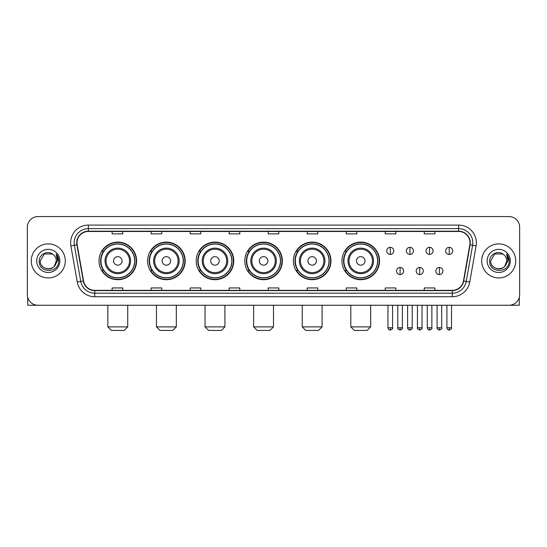 <?xml version="1.0" encoding="UTF-8"?>
<svg xmlns="http://www.w3.org/2000/svg" width="547" height="547" viewBox="0 0 547 547"><rect width="100%" height="100%" fill="white"/><g stroke="black" fill="none" stroke-linecap="round" stroke-linejoin="round"><path stroke-width="0.82" d="M341.957 260.912A18.796 18.796 0 0 0 360.753 279.708A18.796 18.796 0 0 0 379.55 260.912A18.796 18.796 0 0 0 360.753 242.109A18.796 18.796 0 0 0 341.957 260.912M293.363 260.912A18.796 18.796 0 0 0 312.159 279.708A18.796 18.796 0 0 0 330.956 260.912A18.796 18.796 0 0 0 312.159 242.109A18.796 18.796 0 0 0 293.363 260.912M244.769 260.912A18.796 18.796 0 0 0 263.572 279.708A18.796 18.796 0 0 0 282.368 260.912A18.796 18.796 0 0 0 263.572 242.109A18.796 18.796 0 0 0 244.769 260.912M196.182 260.912A18.796 18.796 0 0 0 214.978 279.708A18.796 18.796 0 0 0 233.774 260.912A18.796 18.796 0 0 0 214.978 242.109A18.796 18.796 0 0 0 196.182 260.912M147.587 260.912A18.796 18.796 0 0 0 166.384 279.708A18.796 18.796 0 0 0 185.187 260.912A18.796 18.796 0 0 0 166.384 242.109A18.796 18.796 0 0 0 147.587 260.912M98.993 260.912A18.796 18.796 0 0 0 117.796 279.708A18.796 18.796 0 0 0 136.593 260.912A18.796 18.796 0 0 0 117.796 242.109A18.796 18.796 0 0 0 98.993 260.912M103.506 270.485A17.203 17.203 0 0 1 103.506 251.333M152.093 270.485A17.203 17.203 0 0 1 152.093 251.333M200.687 270.485A17.203 17.203 0 0 1 200.687 251.333M249.282 270.485A17.203 17.203 0 0 1 249.282 251.333M297.869 270.485A17.203 17.203 0 0 1 297.869 251.333M346.463 270.485A17.203 17.203 0 0 1 346.463 251.333M27.35 227.217L27.35 294.601A10.639 10.639 0 0 0 37.989 305.247L509.011 305.247A10.639 10.639 0 0 0 519.65 294.601L519.65 227.217A10.639 10.639 0 0 0 509.011 216.571L37.989 216.571A10.639 10.639 0 0 0 27.35 227.217L27.35 294.601M31.254 260.912A17.025 17.025 0 0 0 48.28 277.931A17.025 17.025 0 0 0 65.298 260.912A17.025 17.025 0 0 0 48.28 243.887A17.025 17.025 0 0 0 31.254 260.912A17.025 17.025 0 0 0 48.28 277.931A17.025 17.025 0 0 0 65.298 260.912A17.025 17.025 0 0 0 48.28 243.887A17.025 17.025 0 0 0 31.254 260.912M481.702 260.912A17.025 17.025 0 0 0 498.72 277.931A17.025 17.025 0 0 0 515.746 260.912A17.025 17.025 0 0 0 498.72 243.887A17.025 17.025 0 0 0 481.702 260.912A17.025 17.025 0 0 0 498.72 277.931A17.025 17.025 0 0 0 515.746 260.912A17.025 17.025 0 0 0 498.72 243.887A17.025 17.025 0 0 0 481.702 260.912M77.004 242.82A11.35 11.35 0 0 1 88.354 231.47L458.646 231.47A11.35 11.35 0 0 1 469.825 244.789L463.446 280.967A11.35 11.35 0 0 1 452.266 290.348L94.734 290.348A11.35 11.35 0 0 1 83.554 280.967L77.175 244.789A11.35 11.35 0 0 1 77.004 242.82M76.724 242.82A11.631 11.631 0 0 0 76.901 244.837L83.281 281.014A11.631 11.631 0 0 0 94.734 290.628L452.266 290.628A11.631 11.631 0 0 0 463.719 281.014L470.099 244.837A11.631 11.631 0 0 0 458.646 231.19L88.354 231.19A11.631 11.631 0 0 0 76.724 242.82M70.891 245.897A17.736 17.736 0 0 1 88.354 225.084L458.646 225.084A17.736 17.736 0 0 1 476.109 245.897L469.729 282.074A17.736 17.736 0 0 1 452.266 296.734L94.734 296.734A17.736 17.736 0 0 1 77.271 282.074L70.891 245.897L74.385 245.282A14.188 14.188 0 0 1 88.354 228.632L458.646 228.632A14.188 14.188 0 0 1 472.615 245.282L466.235 281.459A14.188 14.188 0 0 1 452.266 293.185L94.734 293.185A14.188 14.188 0 0 1 80.765 281.459L74.385 245.282A14.188 14.188 0 0 1 74.166 242.82M509.011 216.571L37.989 216.571M37.989 305.247L509.011 305.247M519.65 294.601L519.65 227.217M463.719 281.014L466.235 281.459L472.615 245.282L476.109 245.897M268.18 231.47L268.18 233.87L278.82 233.87L278.82 231.47M229.166 231.47L229.166 233.87L239.805 233.87L239.805 231.47M190.151 231.47L190.151 233.87L200.79 233.87L200.79 231.47M151.136 231.47L151.136 233.87L161.775 233.87L161.775 231.47M112.121 231.47L112.121 233.87L122.76 233.87L122.76 231.47M307.195 231.47L307.195 233.87L317.834 233.87L317.834 231.47M346.21 231.47L346.21 233.87L356.849 233.87L356.849 231.47M385.225 231.47L385.225 233.87L395.864 233.87L395.864 231.47M424.24 231.47L424.24 233.87L434.879 233.87L434.879 231.47M278.82 290.348L278.82 287.948L268.18 287.948L268.18 290.348M239.805 290.348L239.805 287.948L229.166 287.948L229.166 290.348M200.79 290.348L200.79 287.948L190.151 287.948L190.151 290.348M161.775 290.348L161.775 287.948L151.136 287.948L151.136 290.348M122.76 290.348L122.76 287.948L112.121 287.948L112.121 290.348M317.834 290.348L317.834 287.948L307.195 287.948L307.195 290.348M356.849 290.348L356.849 287.948L346.21 287.948L346.21 290.348M395.864 290.348L395.864 287.948L385.225 287.948L385.225 290.348M434.879 290.348L434.879 287.948L424.24 287.948L424.24 290.348M53.531 254.854A8.014 8.014 0 0 1 56.293 260.912C56.785 271.25 39.767 271.25 40.259 260.912L44.266 253.965L52.286 253.965L53.531 254.854C48.608 249.699 39.138 253.945 39.227 260.912C38.324 273.281 58.385 273.609 58.714 261.507L58.727 260.912C58.7 258.28 57.825 255.969 56.109 253.979L57.49 260.912L54.42 266.061A8.014 8.014 0 0 0 56.293 260.912L54.399 266.081M54.42 266.061C50.167 271.811 39.842 268.133 40.259 260.912M36.711 260.912A11.562 11.562 0 0 0 48.28 272.474A11.562 11.562 0 0 0 59.842 260.912A11.562 11.562 0 0 0 48.28 249.343A11.562 11.562 0 0 0 36.711 260.912M56.184 254.068L58.727 261.213M27.706 297.329L27.706 305.247L68.847 305.247M124.176 330.429L111.41 330.429L107.862 326.88L127.725 326.88L124.176 330.429M122.049 260.912A4.253 4.253 0 0 0 117.796 256.652A4.253 4.253 0 0 0 113.537 260.912A4.253 4.253 0 0 0 117.796 265.165A4.253 4.253 0 0 0 122.049 260.912M130.562 260.912A12.766 12.766 0 0 0 117.796 248.14A12.766 12.766 0 0 0 105.024 260.912A12.766 12.766 0 0 0 117.796 273.678A12.766 12.766 0 0 0 130.562 260.912A12.766 12.766 0 0 1 117.796 273.678A12.766 12.766 0 0 1 105.024 260.912M134.644 260.912A16.848 16.848 0 0 0 117.796 244.065A16.848 16.848 0 0 0 100.949 260.912A16.848 16.848 0 0 0 117.796 277.753A16.848 16.848 0 0 0 134.644 260.912M136.237 260.912A18.441 18.441 0 0 1 102.029 270.485L103.739 270.485A17.005 17.005 0 0 0 129.044 273.657A17.005 17.005 0 0 0 129.044 248.16A17.005 17.005 0 0 0 103.739 251.333L102.029 251.333A18.441 18.441 0 0 1 136.237 260.912M172.77 330.429L160.004 330.429L156.456 326.88L176.319 326.88L172.77 330.429M170.643 260.912A4.253 4.253 0 0 0 166.384 256.652A4.253 4.253 0 0 0 162.131 260.912A4.253 4.253 0 0 0 166.384 265.165A4.253 4.253 0 0 0 170.643 260.912M179.156 260.912A12.766 12.766 0 0 0 166.384 248.14A12.766 12.766 0 0 0 153.618 260.912A12.766 12.766 0 0 0 166.384 273.678A12.766 12.766 0 0 0 179.156 260.912A12.766 12.766 0 0 1 166.384 273.678A12.766 12.766 0 0 1 153.618 260.912M183.231 260.912A16.848 16.848 0 0 0 166.384 244.065A16.848 16.848 0 0 0 149.536 260.912A16.848 16.848 0 0 0 166.384 277.753A16.848 16.848 0 0 0 183.231 260.912M184.831 260.912A18.441 18.441 0 0 1 150.623 270.485L152.333 270.485A17.005 17.005 0 0 0 177.638 273.657A17.005 17.005 0 0 0 177.638 248.16A17.005 17.005 0 0 0 152.333 251.333L150.623 251.333A18.441 18.441 0 0 1 184.831 260.912M221.364 330.429L208.592 330.429L205.043 326.88L224.906 326.88L221.364 330.429M219.231 260.912A4.253 4.253 0 0 0 214.978 256.652A4.253 4.253 0 0 0 210.718 260.912A4.253 4.253 0 0 0 214.978 265.165A4.253 4.253 0 0 0 219.231 260.912M227.743 260.912A12.766 12.766 0 0 0 214.978 248.14A12.766 12.766 0 0 0 202.205 260.912A12.766 12.766 0 0 0 214.978 273.678A12.766 12.766 0 0 0 227.743 260.912A12.766 12.766 0 0 1 214.978 273.678A12.766 12.766 0 0 1 202.205 260.912M231.825 260.912A16.848 16.848 0 0 0 214.978 244.065A16.848 16.848 0 0 0 198.13 260.912A16.848 16.848 0 0 0 214.978 277.753A16.848 16.848 0 0 0 231.825 260.912M233.419 260.912A18.441 18.441 0 0 1 199.217 270.485L200.927 270.485A17.005 17.005 0 0 0 226.226 273.657A17.005 17.005 0 0 0 226.226 248.16A17.005 17.005 0 0 0 200.927 251.333L199.217 251.333A18.441 18.441 0 0 1 233.419 260.912M269.951 330.429L257.186 330.429L253.637 326.88L273.5 326.88L269.951 330.429M267.825 260.912A4.253 4.253 0 0 0 263.572 256.652A4.253 4.253 0 0 0 259.312 260.912A4.253 4.253 0 0 0 263.572 265.165A4.253 4.253 0 0 0 267.825 260.912M276.338 260.912A12.766 12.766 0 0 0 263.572 248.14A12.766 12.766 0 0 0 250.799 260.912A12.766 12.766 0 0 0 263.572 273.678A12.766 12.766 0 0 0 276.338 260.912A12.766 12.766 0 0 1 263.572 273.678A12.766 12.766 0 0 1 250.799 260.912M280.42 260.912A16.848 16.848 0 0 0 263.572 244.065A16.848 16.848 0 0 0 246.724 260.912A16.848 16.848 0 0 0 263.572 277.753A16.848 16.848 0 0 0 280.42 260.912M282.013 260.912A18.441 18.441 0 0 1 247.805 270.485L249.514 270.485A17.005 17.005 0 0 0 274.82 273.657A17.005 17.005 0 0 0 274.82 248.16A17.005 17.005 0 0 0 249.514 251.333L247.805 251.333A18.441 18.441 0 0 1 282.013 260.912M318.545 330.429L305.773 330.429L302.231 326.88L322.094 326.88L318.545 330.429M316.419 260.912A4.253 4.253 0 0 0 312.159 256.652A4.253 4.253 0 0 0 307.906 260.912A4.253 4.253 0 0 0 312.159 265.165A4.253 4.253 0 0 0 316.419 260.912M324.932 260.912A12.766 12.766 0 0 0 312.159 248.14A12.766 12.766 0 0 0 299.394 260.912A12.766 12.766 0 0 0 312.159 273.678A12.766 12.766 0 0 0 324.932 260.912A12.766 12.766 0 0 1 312.159 273.678A12.766 12.766 0 0 1 299.394 260.912M329.007 260.912A16.848 16.848 0 0 0 312.159 244.065A16.848 16.848 0 0 0 295.312 260.912A16.848 16.848 0 0 0 312.159 277.753A16.848 16.848 0 0 0 329.007 260.912M330.607 260.912A18.441 18.441 0 0 1 296.399 270.485L298.108 270.485A17.005 17.005 0 0 0 323.414 273.657A17.005 17.005 0 0 0 323.414 248.16A17.005 17.005 0 0 0 298.108 251.333L296.399 251.333A18.441 18.441 0 0 1 330.607 260.912M367.14 330.429L354.367 330.429L350.818 326.88L370.681 326.88L367.14 330.429M365.006 260.912A4.253 4.253 0 0 0 360.753 256.652A4.253 4.253 0 0 0 356.494 260.912A4.253 4.253 0 0 0 360.753 265.165A4.253 4.253 0 0 0 365.006 260.912M373.519 260.912A12.766 12.766 0 0 0 360.753 248.14A12.766 12.766 0 0 0 347.981 260.912A12.766 12.766 0 0 0 360.753 273.678A12.766 12.766 0 0 0 373.519 260.912A12.766 12.766 0 0 1 360.753 273.678A12.766 12.766 0 0 1 347.981 260.912M377.601 260.912A16.848 16.848 0 0 0 360.753 244.065A16.848 16.848 0 0 0 343.906 260.912A16.848 16.848 0 0 0 360.753 277.753A16.848 16.848 0 0 0 377.601 260.912M379.194 260.912A18.441 18.441 0 0 1 344.993 270.485L346.695 270.485A17.005 17.005 0 0 0 372.001 273.657A17.005 17.005 0 0 0 372.001 248.16A17.005 17.005 0 0 0 346.695 251.333L344.993 251.333A18.441 18.441 0 0 1 379.194 260.912M390.264 247.326A3.549 3.549 0 0 0 386.715 250.868A3.549 3.549 0 0 0 390.264 254.417A3.549 3.549 0 0 0 393.806 250.868A3.549 3.549 0 0 0 390.264 247.326L390.264 254.417A3.549 3.549 0 0 0 393.806 250.868A3.549 3.549 0 0 0 390.264 247.326M409.908 247.326A3.549 3.549 0 0 0 406.366 250.868A3.549 3.549 0 0 0 409.908 254.417A3.549 3.549 0 0 0 413.457 250.868A3.549 3.549 0 0 0 409.908 247.326L409.908 254.417A3.549 3.549 0 0 0 413.457 250.868A3.549 3.549 0 0 0 409.908 247.326M429.559 247.326A3.549 3.549 0 0 0 426.01 250.868A3.549 3.549 0 0 0 429.559 254.417A3.549 3.549 0 0 0 433.108 250.868A3.549 3.549 0 0 0 429.559 247.326L429.559 254.417A3.549 3.549 0 0 0 433.108 250.868A3.549 3.549 0 0 0 429.559 247.326M449.21 247.326A3.549 3.549 0 0 0 445.661 250.868A3.549 3.549 0 0 0 449.21 254.417A3.549 3.549 0 0 0 452.759 250.868A3.549 3.549 0 0 0 449.21 247.326L449.21 254.417A3.549 3.549 0 0 0 452.759 250.868A3.549 3.549 0 0 0 449.21 247.326M400.089 267.469A3.549 3.549 0 0 0 396.541 271.018A3.549 3.549 0 0 0 400.089 274.567A3.549 3.549 0 0 0 403.631 271.018A3.549 3.549 0 0 0 400.089 267.469L400.089 274.567A3.549 3.549 0 0 0 403.631 271.018A3.549 3.549 0 0 0 400.089 267.469M419.734 267.469A3.549 3.549 0 0 0 416.192 271.018A3.549 3.549 0 0 0 419.734 274.567A3.549 3.549 0 0 0 423.282 271.018A3.549 3.549 0 0 0 419.734 267.469L419.734 274.567A3.549 3.549 0 0 0 423.282 271.018A3.549 3.549 0 0 0 419.734 267.469M439.385 267.469A3.549 3.549 0 0 0 435.836 271.018A3.549 3.549 0 0 0 439.385 274.567A3.549 3.549 0 0 0 442.933 271.018A3.549 3.549 0 0 0 439.385 267.469L439.385 274.567A3.549 3.549 0 0 0 442.933 271.018A3.549 3.549 0 0 0 439.385 267.469M519.294 297.329L519.294 305.247L478.153 305.247M503.972 254.854A8.014 8.014 0 0 1 506.741 260.912C507.233 271.25 490.215 271.25 490.707 260.912L494.714 253.965L502.734 253.965L503.972 254.854C499.055 249.699 489.586 253.945 489.674 260.912C488.772 273.281 508.833 273.609 509.161 261.507L509.175 260.912C509.148 258.28 508.272 255.969 506.556 253.979L507.937 260.912L504.867 266.061A8.014 8.014 0 0 0 506.741 260.912L504.847 266.081M504.867 266.061C500.614 271.811 490.29 268.133 490.707 260.912M487.158 260.912A11.562 11.562 0 0 0 498.72 272.474A11.562 11.562 0 0 0 510.289 260.912A11.562 11.562 0 0 0 498.72 249.343A11.562 11.562 0 0 0 487.158 260.912M506.631 254.068L509.175 261.213M458.646 225.084L458.646 231.19M74.385 245.282L76.901 244.837M94.734 296.734L94.734 290.628M452.266 290.628L452.266 296.734M77.271 282.074L83.281 281.014M470.099 244.837L472.615 245.282M88.354 225.084L88.354 231.19M466.235 281.459L469.729 282.074M129.523 260.912A11.733 11.733 0 0 0 117.796 249.179A11.733 11.733 0 0 0 106.063 260.912A11.733 11.733 0 0 0 117.796 272.638A11.733 11.733 0 0 0 129.523 260.912M178.117 260.912A11.733 11.733 0 0 0 166.384 249.179A11.733 11.733 0 0 0 154.657 260.912A11.733 11.733 0 0 0 166.384 272.638A11.733 11.733 0 0 0 178.117 260.912M226.704 260.912A11.733 11.733 0 0 0 214.978 249.179A11.733 11.733 0 0 0 203.245 260.912A11.733 11.733 0 0 0 214.978 272.638A11.733 11.733 0 0 0 226.704 260.912M275.298 260.912A11.733 11.733 0 0 0 263.572 249.179A11.733 11.733 0 0 0 251.839 260.912A11.733 11.733 0 0 0 263.572 272.638A11.733 11.733 0 0 0 275.298 260.912M323.892 260.912A11.733 11.733 0 0 0 312.159 249.179A11.733 11.733 0 0 0 300.433 260.912A11.733 11.733 0 0 0 312.159 272.638A11.733 11.733 0 0 0 323.892 260.912M372.48 260.912A11.733 11.733 0 0 0 360.753 249.179A11.733 11.733 0 0 0 349.02 260.912A11.733 11.733 0 0 0 360.753 272.638A11.733 11.733 0 0 0 372.48 260.912M390.264 327.769L387.953 327.769C388.356 329.41 389.129 330.176 390.264 330.073L390.264 327.769L392.568 327.769L392.568 305.247M409.908 327.769L407.604 327.769C408.007 329.41 408.78 330.176 409.908 330.073L409.908 327.769L412.219 327.769L412.219 305.247M429.559 327.769L427.255 327.769C427.658 329.41 428.424 330.176 429.559 330.073L429.559 327.769L431.863 327.769L431.863 305.247M449.21 327.769L446.906 327.769C447.309 329.41 448.075 330.176 449.21 330.073L449.21 327.769L451.514 327.769L451.514 305.247M400.089 327.769L397.778 327.769C397.313 328.501 398.079 329.273 400.089 330.073L400.089 327.769L402.394 327.769L402.394 305.247M419.734 327.769L417.429 327.769C416.964 328.501 417.73 329.273 419.734 330.073L419.734 327.769L422.038 327.769L422.038 305.247M439.385 327.769L437.08 327.769C436.615 328.501 437.381 329.273 439.385 330.073L439.385 327.769L441.689 327.769L441.689 305.247M127.725 305.247L127.725 326.88M107.862 305.247L107.862 326.88M176.319 305.247L176.319 326.88M156.456 305.247L156.456 326.88M224.906 305.247L224.906 326.88M205.043 305.247L205.043 326.88M273.5 305.247L273.5 326.88M253.637 305.247L253.637 326.88M322.094 305.247L322.094 326.88M302.231 305.247L302.231 326.88M370.681 305.247L370.681 326.88M350.818 305.247L350.818 326.88M387.953 327.769L387.953 305.247M392.568 327.769C393.033 328.501 392.267 329.273 390.264 330.073M407.604 327.769L407.604 305.247M412.219 327.769C412.684 328.501 411.918 329.273 409.908 330.073M427.255 327.769L427.255 305.247M431.863 327.769C432.335 328.501 431.562 329.273 429.559 330.073M446.906 327.769L446.906 305.247M451.514 327.769C451.986 328.501 451.213 329.273 449.21 330.073M397.778 327.769L397.778 305.247M402.394 327.769C402.859 328.501 402.093 329.273 400.089 330.073M417.429 327.769L417.429 305.247M422.038 327.769C422.51 328.501 421.744 329.273 419.734 330.073M437.08 327.769L437.08 305.247M441.689 327.769C442.161 328.501 441.388 329.273 439.385 330.073"/></g></svg>
